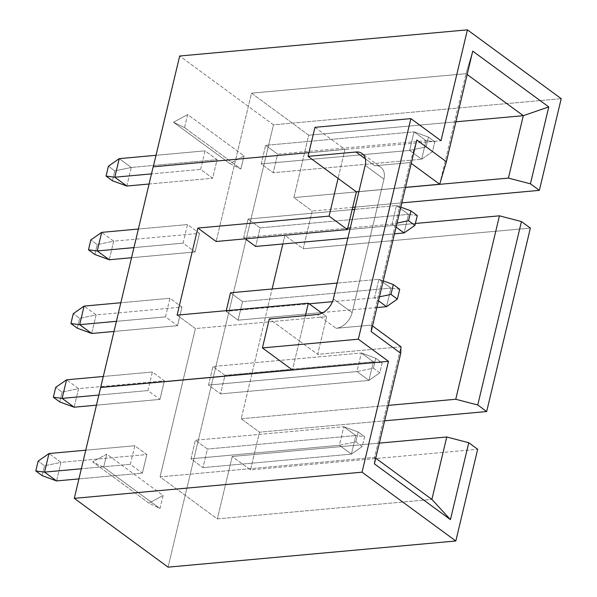 <?xml version="1.0" encoding="UTF-8"?>
<svg xmlns="http://www.w3.org/2000/svg" width="597" height="597" viewBox="0 0 597 597"><rect width="100%" height="100%" fill="white"/><g stroke="black" fill="none" stroke-linecap="round" stroke-linejoin="round"><path stroke-width="0.45" stroke-dasharray="2.98 2.24" d="M153.265 166.884L441.011 140.72L153.265 166.884M168.078 567.15L273.456 124.818L179.675 56.014L273.456 124.818L561.21 98.654L273.456 124.818L168.078 567.15M200.629 169.414L205.055 150.84L217.077 159.66L212.651 178.234L200.629 169.414L205.055 150.84L156.026 155.302L205.055 150.84L217.077 159.66L212.651 178.234L200.629 169.414L151.481 173.884L200.629 169.414M183.07 243.143L187.495 224.562L199.51 233.382L195.085 251.956L183.07 243.143L187.495 224.562L138.347 229.032L187.495 224.562L199.51 233.382L113.691 241.181L101.677 232.367L113.691 241.181L199.51 233.382L195.085 251.956L131.512 257.732L195.085 251.956L183.07 243.143L133.922 247.606L183.07 243.143M165.503 316.865L169.929 298.284L181.951 307.104L177.525 325.678L165.503 316.865L169.929 298.284L120.781 302.754L169.929 298.284L181.951 307.104L96.132 314.903L84.11 306.089L96.132 314.903L181.951 307.104L177.525 325.678L113.945 331.454L177.525 325.678L165.503 316.865L116.355 321.328L165.503 316.865M147.944 390.587L152.369 372.006L164.384 380.826L159.959 399.4L147.944 390.587L152.369 372.006L103.221 376.476L152.369 372.006L164.384 380.826L78.565 388.625L66.551 379.811L78.565 388.625L164.384 380.826L159.959 399.4L96.498 405.169L159.959 399.4L147.944 390.587L98.908 395.042L147.944 390.587M130.377 464.309L134.803 445.728L146.825 454.548L142.399 473.123L130.377 464.309L134.803 445.728L85.767 450.19L134.803 445.728L146.825 454.548L60.998 462.347L48.984 453.533L60.998 462.347L146.825 454.548L142.399 473.123L78.931 478.891L142.399 473.123L130.377 464.309L81.341 468.764L130.377 464.309M103.662 467.212L106.773 454.145L163.1 495.473L159.989 508.532L103.662 467.212L92.595 461.824L106.773 454.145L103.662 467.212L92.595 461.824L148.922 503.152L159.989 508.532L103.662 467.212M184.563 127.624L187.674 114.557L244.001 155.884L240.889 168.944L184.563 127.624L187.674 114.557L173.496 122.236L184.563 127.624L240.889 168.944L229.823 163.563L244.001 155.884L187.674 114.557L173.496 122.236L229.823 163.563L173.496 122.236L184.563 127.624M314.962 127.333L344.999 149.377L308.925 152.653L344.999 149.377L338.089 178.399L344.999 149.377L314.962 127.333M241.188 418.766L259.494 432.191L384.647 420.81L259.494 432.191L241.188 418.766L272.105 289L241.188 418.766L388.326 405.385L241.188 418.766M282.829 243.979L284.888 235.33L303.201 248.755L312.186 211.025L293.881 197.592L308.746 135.191L251.486 93.177L216.151 241.494L251.486 93.177L466.033 73.677L467.152 74.498L466.033 73.677L251.486 93.177L308.746 135.191L455.884 121.818L308.746 135.191L293.881 197.592L356.372 191.913L293.881 197.592L312.186 211.025L303.201 248.755L530.367 228.106L303.201 248.755L284.888 235.33L415.378 223.465L284.888 235.33L282.829 243.979M177.1 315.141L195.406 328.566L160.071 476.884L217.338 518.897L232.203 456.496L250.509 469.921L259.494 432.191L250.509 469.921L477.675 449.272L250.509 469.921L232.203 456.496L379.334 443.116L232.203 456.496L217.338 518.897L431.885 499.391L217.338 518.897L160.071 476.884L374.618 457.377L400.968 346.797L317.671 354.364L326.656 316.634L195.406 328.566L160.071 476.884L374.618 457.377L400.968 346.797L317.671 354.364L326.656 316.634L321.97 313.194L326.656 316.634L195.406 328.566L177.1 315.141M261.21 163.906L265.635 145.332L277.65 154.153L273.225 172.727L261.21 163.906L409.632 150.414L414.057 131.84L265.635 145.332L261.21 163.906L273.225 172.727L421.646 159.227L432.489 151.66L434.84 141.795L426.071 140.653L414.057 131.84L409.632 150.414L426.101 146.981L428.452 137.109L414.057 131.84L428.452 137.109L434.84 141.795L428.452 137.109L426.101 146.981L432.489 151.66L426.101 146.981L409.632 150.414L421.646 159.227L409.632 150.414L261.21 163.906M243.651 237.628L248.076 219.054L260.091 227.875L255.665 246.449L260.091 227.875L248.076 219.054L243.651 237.628L347.738 228.166L243.651 237.628L245.3 238.845L243.651 237.628M226.084 311.35L226.248 310.671L226.084 311.35L309.164 303.798L226.084 311.35L238.099 320.171L226.084 311.35M230.509 292.776L242.524 301.597L238.099 320.171L242.524 301.597L230.509 292.776M208.525 385.08L212.95 366.498L224.965 375.319L220.539 393.893L208.525 385.08L356.939 371.58L361.364 353.006L212.95 366.498L208.525 385.08L220.539 393.893L224.965 375.319L212.95 366.498L361.364 353.006L356.939 371.58L373.416 368.148L375.767 358.282L361.364 353.006L375.767 358.282L382.147 362.961L373.379 361.819L361.364 353.006L373.379 361.819L224.965 375.319L373.379 361.819L368.953 380.401L220.539 393.893L368.953 380.401L373.379 361.819L382.147 362.961L379.796 372.834L368.953 380.401L379.796 372.834L373.416 368.148L356.939 371.58L368.953 380.401L356.939 371.58L208.525 385.08M190.958 458.802L195.383 440.22L207.398 449.041L202.973 467.615L190.958 458.802L339.38 445.302L343.805 426.728L195.383 440.22L190.958 458.802L202.973 467.615L207.398 449.041L195.383 440.22L343.805 426.728L339.38 445.302L355.849 441.87L358.2 432.004L343.805 426.728L358.2 432.004L364.588 436.683L355.819 435.541L343.805 426.728L355.819 435.541L207.398 449.041L355.819 435.541L351.394 454.123L202.973 467.615L351.394 454.123L355.819 435.541L364.588 436.683L362.237 446.556L351.394 454.123L362.237 446.556L355.849 441.87L339.38 445.302L351.394 454.123L339.38 445.302L190.958 458.802M405.505 187.443L358.894 191.682L405.505 187.443M401.833 202.876L355.222 207.114L401.833 202.876M352.693 207.346L312.186 211.025L352.693 207.346M472.72 51.126L466.033 73.677L472.72 51.126M439.691 184.257L466.033 73.677L439.691 184.257M358.916 191.6L405.527 187.361L358.916 191.6M416.803 140.019L410.117 162.563L411.236 163.384L410.117 162.563L416.803 140.019M380.849 167.302A16.104 11.127 126.3 0 0 374.782 165.772L365.349 158.862L374.782 165.772L410.117 162.563L374.782 165.772A16.104 11.127 126.3 0 1 383.946 179.137L352.133 312.656A16.104 11.127 126.3 0 1 336.059 328.313L317.283 314.537L336.059 328.313L371.394 325.096L336.059 328.313A16.104 11.127 126.3 0 0 352.133 312.656L383.946 179.137L365.17 165.369L383.946 179.137A16.104 11.127 126.3 0 0 380.849 167.302L362.073 153.526M305.395 315.619L299.366 340.939L317.671 354.364L299.366 340.939L292.448 369.961L299.366 340.939L269.322 318.895L299.366 340.939L305.395 315.619M372.521 325.925L371.394 325.096L371.17 331.574L371.394 325.096L410.117 162.563L371.394 325.096L372.521 325.925M374.394 463.854L374.618 457.377L374.394 463.854M375.744 458.205L374.618 457.377L375.744 458.205M333.357 298.881L352.133 312.656L333.357 298.881M149.071 184.01L212.651 178.234L149.071 184.01M426.071 140.653L421.646 159.227L273.225 172.727L277.65 154.153L426.071 140.653L434.84 141.795L432.489 151.66L421.646 159.227L426.071 140.653L277.65 154.153L265.635 145.332L414.057 131.84L426.071 140.653M126.833 186.033L131.258 167.458L217.077 159.66L131.258 167.458L119.236 158.645L131.258 167.458L114.781 170.891L108.4 166.212L114.781 170.891L131.258 167.458L126.833 186.033M112.43 180.764L114.781 170.891L112.43 180.764M392.065 224.136L396.49 205.562L354.685 209.36L396.49 205.562L392.065 224.136L397.012 223.106L392.065 224.136L396.065 227.076L392.065 224.136L350.26 227.942L392.065 224.136M352.163 209.592L248.076 219.054L352.163 209.592M400.811 207.144L396.49 205.562L400.811 207.144M417.273 215.517L408.505 214.375L396.49 205.562L408.505 214.375L260.091 227.875L408.505 214.375L404.079 232.957L408.505 214.375L417.273 215.517M394.46 233.83L347.85 238.069L394.46 233.83M109.266 259.755L113.691 241.181L97.214 244.621L90.834 239.934L97.214 244.621L113.691 241.181L109.266 259.755M94.863 254.486L97.214 244.621L94.863 254.486M374.506 297.858L378.931 279.284L337.118 283.082L378.931 279.284L374.506 297.858L379.446 296.828L374.506 297.858L378.505 300.798L374.506 297.858L332.462 301.679L374.506 297.858M383.252 280.866L378.931 279.284L383.252 280.866M399.714 289.239L390.945 288.097L378.931 279.284L390.945 288.097L242.524 301.597L390.945 288.097L386.52 306.679L390.945 288.097L399.714 289.239M376.894 307.552L323.425 312.41L376.894 307.552M321.179 312.619L238.099 320.171L321.179 312.619M91.707 333.477L96.132 314.903L79.655 318.343L73.274 313.656L79.655 318.343L96.132 314.903L91.707 333.477M77.304 328.208L79.655 318.343L77.304 328.208M74.14 407.206L78.565 388.625L62.088 392.065L55.708 387.378L62.088 392.065L78.565 388.625L74.14 407.206M373.416 368.148L379.796 372.834L382.147 362.961L375.767 358.282L373.416 368.148M59.737 401.93L62.088 392.065L59.737 401.93M56.573 480.928L60.998 462.347L44.529 465.787L38.148 461.1L44.529 465.787L60.998 462.347L56.573 480.928M355.849 441.87L362.237 446.556L364.588 436.683L358.2 432.004L355.849 441.87M42.178 475.652L44.529 465.787L42.178 475.652M163.1 495.473L159.989 508.532L148.922 503.152L163.1 495.473L148.922 503.152L92.595 461.824L106.773 454.145L163.1 495.473M244.001 155.884L229.823 163.563L240.889 168.944L244.001 155.884"/><path stroke-width="0.9" d="M153.168 166.817L74.297 498.346L168.078 567.15L455.824 540.986L477.675 449.272L468.757 442.728L450.437 519.644L374.394 463.854L400.744 353.275L371.17 331.574L416.803 140.019L446.377 161.712L472.72 51.126L548.762 106.915L530.434 183.831L539.36 190.368L561.21 98.654L467.421 29.85L441.011 140.72L410.878 118.616L314.962 127.333L308.045 156.362L356.006 152.004L365.349 158.862L356.006 152.004A16.104 11.127 126.3 0 1 365.17 165.369A16.104 11.127 -53.7 0 0 362.073 153.526A16.104 11.127 -53.7 0 0 356.006 152.004L308.045 156.362L338.089 178.399L308.045 156.362L314.962 127.333L410.878 118.616L358.327 339.2L388.46 361.312L362.043 472.182L455.824 540.986L168.078 567.15L74.297 498.346L153.168 166.817L308.925 152.653L153.168 166.817M179.675 56.014L153.28 166.809L179.675 56.014L467.421 29.85L561.21 98.654L539.36 190.368L401.833 202.876L539.36 190.368L530.434 183.831L548.762 106.915L523.293 115.684L508.428 178.085L405.505 187.443L508.428 178.085L530.434 183.831L508.428 178.085L523.293 115.684L548.762 106.915L472.72 51.126L446.377 161.712L439.691 184.257L446.377 161.712L416.803 140.019L371.17 331.574L400.744 353.275L400.968 346.797L372.521 325.925L400.968 346.797L400.744 353.275L374.394 463.854L450.437 519.644L468.757 442.728L446.75 436.989L431.885 499.391L450.437 519.644L431.885 499.391L375.744 458.205L431.885 499.391L446.75 436.989L468.757 442.728L477.675 449.272L455.824 540.986L362.043 472.182L74.297 498.346L362.043 472.182L388.46 361.312L100.714 387.475L388.46 361.312L358.327 339.2L410.878 118.616L441.011 140.72L467.421 29.85L179.675 56.014M477.749 404.997L486.667 411.542L530.367 228.106L521.45 221.562L477.749 404.997L455.742 399.259L388.326 405.385L455.742 399.259L477.749 404.997L521.45 221.562L499.443 215.823L455.742 399.259L499.443 215.823L415.378 223.465L499.443 215.823L521.45 221.562L530.367 228.106L486.667 411.542L477.749 404.997M384.647 420.81L486.667 411.542L384.647 420.81M272.105 289L282.829 243.979L272.105 289M216.151 241.494L197.846 228.069L177.1 315.141L308.35 303.209L305.395 315.619L308.35 303.209L177.1 315.141L197.846 228.069L329.096 216.129L347.402 229.561L356.394 191.831L358.916 191.6L356.394 191.831L338.089 178.399L329.096 216.129L197.846 228.069L216.151 241.494L347.402 229.561L356.394 191.831L338.089 178.399L329.096 216.129L347.402 229.561L216.151 241.494M255.665 246.449L245.3 238.845L255.665 246.449L347.85 238.069L255.665 246.449M226.248 310.671L230.509 292.776L226.248 310.671M358.894 191.682L356.372 191.913L358.894 191.682M455.884 121.818L523.293 115.684L455.884 121.818M379.334 443.116L446.75 436.989L379.334 443.116M355.222 207.114L352.693 207.346L355.222 207.114M467.152 74.498L523.293 115.684L467.152 74.498M405.527 187.361L439.691 184.257L405.527 187.361M411.236 163.384L439.691 184.257L411.236 163.384M321.97 313.194L308.35 303.209L321.97 313.194M292.448 369.961L100.617 387.401L292.448 369.961L262.411 347.924L292.448 369.961M269.322 318.895L262.411 347.924L358.327 339.2L262.411 347.924L269.322 318.895L317.283 314.537L269.322 318.895M365.17 165.369L333.357 298.881A16.104 11.127 126.3 0 1 317.283 314.537A16.104 11.127 -53.7 0 0 333.357 298.881L365.17 165.369M119.236 158.645L114.811 177.219L151.481 173.884L114.811 177.219L126.833 186.033L149.071 184.01L126.833 186.033L114.811 177.219L119.236 158.645L156.026 155.302L119.236 158.645L108.4 166.212L119.236 158.645M108.4 166.212L106.05 176.078L114.811 177.219L106.05 176.078L112.43 180.764L126.833 186.033L112.43 180.764L106.05 176.078L108.4 166.212M354.685 209.36L352.163 209.592L354.685 209.36M347.738 228.166L350.26 227.942L347.738 228.166M101.677 232.367L97.251 250.941L133.922 247.606L97.251 250.941L109.266 259.755L131.512 257.732L109.266 259.755L97.251 250.941L88.483 249.8L94.863 254.486L109.266 259.755L94.863 254.486L88.483 249.8L97.251 250.941L101.677 232.367L138.347 229.032L101.677 232.367L90.834 239.934L88.483 249.8L90.834 239.934L101.677 232.367M410.893 210.838L400.811 207.144L410.893 210.838L417.273 215.517L414.922 225.382L404.079 232.957L394.46 233.83L404.079 232.957L414.922 225.382L408.542 220.703L410.893 210.838L408.542 220.703L397.012 223.106L408.542 220.703L414.922 225.382L417.273 215.517L410.893 210.838M396.065 227.076L404.079 232.957L396.065 227.076M337.118 283.082L230.509 292.776L337.118 283.082M309.164 303.798L332.462 301.679L309.164 303.798M84.11 306.089L79.685 324.664L116.355 321.328L79.685 324.664L91.707 333.477L113.945 331.454L91.707 333.477L79.685 324.664L70.924 323.522L77.304 328.208L91.707 333.477L77.304 328.208L70.924 323.522L79.685 324.664L84.11 306.089L120.781 302.754L84.11 306.089L73.274 313.656L70.924 323.522L73.274 313.656L84.11 306.089M393.326 284.56L383.252 280.866L393.326 284.56L399.714 289.239L397.363 299.112L386.52 306.679L376.894 307.552L386.52 306.679L397.363 299.112L390.975 294.425L393.326 284.56L390.975 294.425L379.446 296.828L390.975 294.425L397.363 299.112L399.714 289.239L393.326 284.56M323.425 312.41L321.179 312.619L323.425 312.41M378.505 300.798L386.52 306.679L378.505 300.798M66.551 379.811L62.125 398.386L98.908 395.042L62.125 398.386L74.14 407.206L96.498 405.169L74.14 407.206L62.125 398.386L53.357 397.244L59.737 401.93L74.14 407.206L59.737 401.93L53.357 397.244L62.125 398.386L66.551 379.811L103.221 376.476L66.551 379.811L55.708 387.378L53.357 397.244L55.708 387.378L66.551 379.811M48.984 453.533L44.559 472.108L81.341 468.764L44.559 472.108L56.573 480.928L78.931 478.891L56.573 480.928L44.559 472.108L35.79 470.966L42.178 475.652L56.573 480.928L42.178 475.652L35.79 470.966L44.559 472.108L48.984 453.533L85.767 450.19L48.984 453.533L38.148 461.1L35.79 470.966L38.148 461.1L48.984 453.533"/></g></svg>
